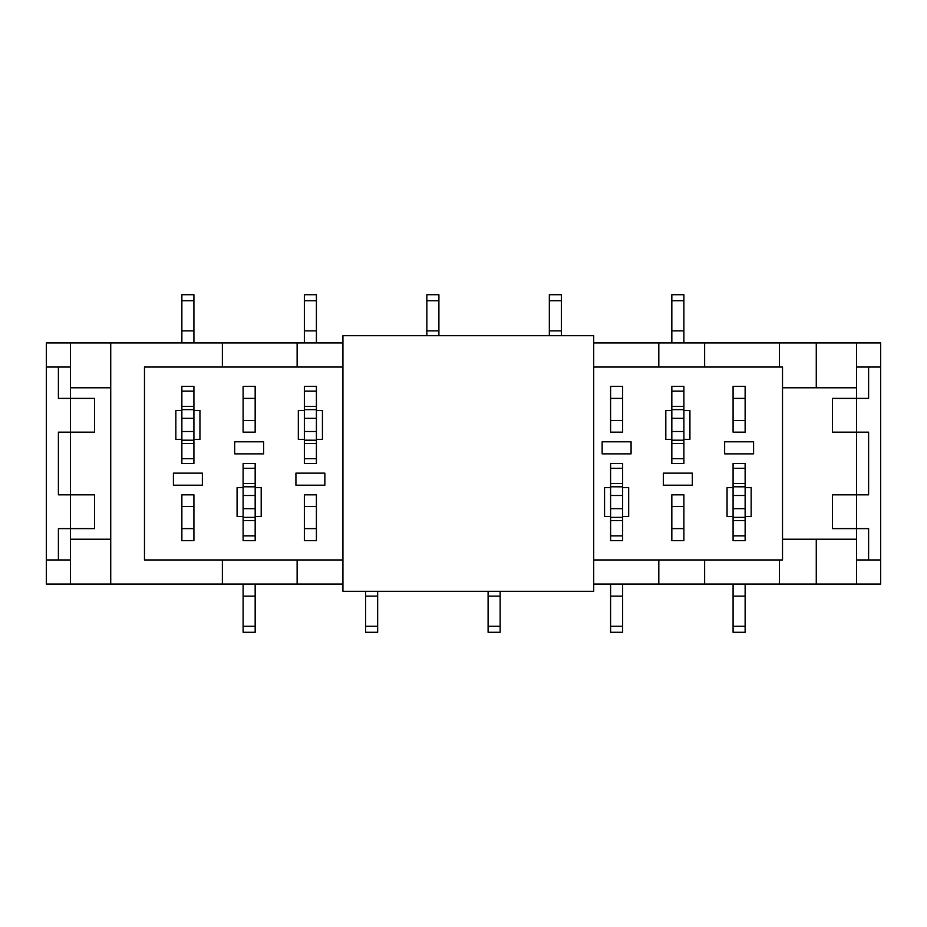 <?xml version="1.0" encoding="UTF-8"?>
<svg xmlns="http://www.w3.org/2000/svg" width="927" height="927" viewBox="0 0 927 927"><rect width="100%" height="100%" fill="white"/><g stroke="black" fill="none" stroke-linecap="round" stroke-linejoin="round"><path stroke-width="1.39" d="M593.709 591.299L593.709 335.701L342.932 335.701L342.932 591.299L593.709 591.299M753.581 453.859L753.581 441.797L724.636 441.797L724.636 453.859L753.581 453.859M202.364 485.203L202.364 473.141L173.419 473.141L173.419 485.203L202.364 485.203M263.604 453.859L263.604 441.797L234.67 441.797L234.67 453.859L263.604 453.859M324.856 485.203L324.856 473.141L295.922 473.141L295.922 485.203L324.856 485.203M342.932 367.046L144.485 367.046L144.485 559.954L342.932 559.954M593.709 559.954L782.515 559.954L782.515 367.046L593.709 367.046M181.866 494.844L181.866 540.661L193.917 540.661L193.917 494.844L181.866 494.844L181.866 506.536L193.917 506.536L193.917 494.844L181.866 494.844M304.357 494.844L304.357 540.661L316.408 540.661L316.408 494.844L304.357 494.844L304.357 506.536L316.408 506.536L316.408 494.844L304.357 494.844M671.832 494.844L671.832 540.661L683.894 540.661L683.894 494.844L671.832 494.844L671.832 506.536L683.894 506.536L683.894 494.844L671.832 494.844M733.083 386.339L733.083 432.156L745.134 432.156L745.134 386.339L733.083 386.339L733.083 398.401L745.134 398.401L745.134 386.339L733.083 386.339M610.592 386.339L610.592 432.156L622.643 432.156L622.643 386.339L610.592 386.339L610.592 398.401L622.643 398.401L622.643 386.339L610.592 386.339M243.106 386.339L243.106 432.156L255.168 432.156L255.168 386.339L243.106 386.339L243.106 398.401L255.168 398.401L255.168 386.339L243.106 386.339M316.408 439.386L322.445 439.386L322.445 410.452L316.408 410.452L316.408 386.339L304.357 386.339L304.357 410.452L298.332 410.452L298.332 439.386L304.357 439.386L304.357 463.5L316.408 463.5L316.408 410.452M683.894 439.386L689.92 439.386L689.92 410.452L683.894 410.452L683.894 386.339L671.832 386.339L671.832 410.452L665.806 410.452L665.806 439.386L671.832 439.386L671.832 463.5L683.894 463.5L683.894 410.452M255.168 516.548L261.194 516.548L261.194 487.614L255.168 487.614L255.168 463.5L243.106 463.5L243.106 487.614L237.08 487.614L237.08 516.548L243.106 516.548L243.106 540.661L255.168 540.661L255.168 508.668L243.106 508.668L243.106 487.614M622.643 516.548L628.668 516.548L628.668 487.614L622.643 487.614L622.643 463.5L610.592 463.5L610.592 487.614L604.555 487.614L604.555 516.548L610.592 516.548L610.592 540.661L622.643 540.661L622.643 508.668L610.592 508.668L610.592 487.614M745.134 516.548L751.16 516.548L751.16 487.614L745.134 487.614L745.134 463.5L733.083 463.5L733.083 487.614L727.058 487.614L727.058 516.548L733.083 516.548L733.083 540.661L745.134 540.661L745.134 508.668L733.083 508.668L733.083 487.614M193.917 439.386L199.942 439.386L199.942 410.452L193.917 410.452L193.917 386.339L181.866 386.339L181.866 410.452L175.84 410.452L175.84 439.386L181.866 439.386L181.866 463.5L193.917 463.5L193.917 410.452M692.33 485.203L692.33 473.141L663.396 473.141L663.396 485.203L692.33 485.203M631.078 453.859L631.078 441.797L602.144 441.797L602.144 453.859L631.078 453.859M46.35 367.046L46.35 584.068L110.73 584.068L110.73 342.932L46.35 342.932L46.35 367.046L70.464 367.046L70.464 398.401L94.577 398.401L94.577 432.156L70.464 432.156L70.464 398.401L58.401 398.401L58.401 367.046M779.375 559.954L779.375 584.068L880.65 584.068L880.65 342.932L816.27 342.932L816.27 387.787L782.515 387.787M868.599 367.046L868.599 398.401L856.536 398.401L856.536 367.046L880.65 367.046M58.401 559.954L58.401 528.599L70.464 528.599L70.464 559.954L46.35 559.954M110.73 387.787L70.464 387.787M868.599 528.599L868.599 559.954L856.536 559.954L856.536 528.599L832.423 528.599L832.423 494.844L856.536 494.844L856.536 432.156L868.599 432.156L868.599 494.844L856.536 494.844L856.536 528.599L868.599 528.599M58.401 494.844L58.401 432.156L70.464 432.156L70.464 494.844L58.401 494.844M704.624 367.046L704.624 342.932L593.709 342.932M779.375 367.046L779.375 342.932L704.624 342.932M222.376 367.046L222.376 342.932L110.73 342.932M297.127 367.046L297.127 342.932L222.376 342.932M658.807 367.046L658.807 342.932M704.624 559.954L704.624 584.068L779.375 584.068M297.127 559.954L297.127 584.068L342.932 584.068M222.376 559.954L222.376 584.068L297.127 584.068M658.807 559.954L658.807 584.068L704.624 584.068M593.709 584.068L658.807 584.068M832.423 398.401L856.536 398.401L856.536 432.156L832.423 432.156L832.423 398.401M94.577 528.599L70.464 528.599L70.464 494.844L94.577 494.844L94.577 528.599M70.464 539.213L110.73 539.213M856.536 387.787L816.27 387.787M816.27 584.068L816.27 539.213L856.536 539.213M880.65 559.954L868.599 559.954M782.515 539.213L816.27 539.213M110.73 584.068L222.376 584.068M856.536 342.932L856.536 367.046M856.536 584.068L856.536 559.954M70.464 584.068L70.464 559.954M816.27 342.932L779.375 342.932M342.932 342.932L297.127 342.932M70.464 342.932L70.464 367.046M745.134 540.65L733.083 540.65M745.134 596.119L733.083 596.119L733.083 632.284L745.134 632.284L745.134 584.068M745.134 432.156L745.134 420.464L733.083 420.464L733.083 432.156L745.134 432.156M745.134 463.512L733.083 463.512L745.134 463.5M745.134 508.668L745.134 487.614M733.083 516.548L733.083 508.668M733.083 596.119L733.083 584.068M745.134 468.32L733.083 468.32M745.134 535.841L733.083 535.841M622.643 540.65L610.592 540.661L622.643 540.65M622.643 596.119L610.592 596.119L610.592 632.284L622.643 632.284L622.643 584.068M622.643 432.156L622.643 420.464L610.592 420.464L610.592 432.156L622.643 432.156M622.643 463.512L610.592 463.512L622.643 463.5M622.643 508.668L622.643 487.614M610.592 516.548L610.592 508.668M610.592 596.119L610.592 584.068M622.643 468.32L610.592 468.32M622.643 535.841L610.592 535.841M500.151 596.119L488.1 596.119L488.1 632.284L500.151 632.284L500.151 591.299M488.1 596.119L488.1 591.299M377.66 596.119L365.597 596.119L365.597 632.284L377.66 632.284L377.66 591.299M365.597 596.119L365.597 591.299M255.168 540.65L243.106 540.661L255.168 540.65M255.168 596.119L243.106 596.119L243.106 632.284L255.168 632.284L255.168 584.068M255.168 432.156L255.168 420.464L243.106 420.464L243.106 432.156L255.168 432.156M255.168 463.512L243.106 463.512L255.168 463.5M255.168 508.668L255.168 487.614M243.106 516.548L243.106 508.668M243.106 596.119L243.106 584.068M255.168 468.32L243.106 468.32M255.168 535.841L243.106 535.841M181.866 386.35L193.917 386.339L181.866 386.35M181.866 330.881L193.917 330.881L193.917 294.716L181.866 294.716L181.866 342.932M181.866 540.661L181.866 528.599L193.917 528.599L193.917 540.661L181.866 540.661M181.866 463.488L193.917 463.488L181.866 463.5M181.866 410.452L181.866 439.386M193.917 330.881L193.917 342.932M181.866 458.68L193.917 458.68M181.866 391.159L193.917 391.159M304.357 386.35L316.408 386.35M304.357 330.881L316.408 330.881L316.408 294.716L304.357 294.716L304.357 342.932M304.357 540.661L304.357 528.599L316.408 528.599L316.408 540.661L304.357 540.661M304.357 463.488L316.408 463.488L304.357 463.5M304.357 410.452L304.357 439.386M316.408 330.881L316.408 342.932M304.357 458.68L316.408 458.68M304.357 391.159L316.408 391.159M426.849 330.881L438.9 330.881L438.9 294.716L426.849 294.716L426.849 335.701M438.9 330.881L438.9 335.701M549.34 330.881L561.403 330.881L561.403 294.716L549.34 294.716L549.34 335.701M561.403 330.881L561.403 335.701M671.832 386.35L683.894 386.35M671.832 330.881L683.894 330.881L683.894 294.716L671.832 294.716L671.832 342.932M671.832 540.661L671.832 528.599L683.894 528.599L683.894 540.661L671.832 540.661M671.832 463.488L683.894 463.488L671.832 463.5M671.832 410.452L671.832 439.386M683.894 330.881L683.894 342.932M671.832 458.68L683.894 458.68M671.832 391.159L683.894 391.159M745.134 517.37L733.083 517.37L745.134 517.359M745.134 520.615L733.083 520.615M745.134 483.546L733.083 483.546M745.134 626.258L733.083 626.258M745.134 486.791L733.083 486.791L745.134 486.802M745.134 495.493L733.083 495.493M622.643 517.37L610.592 517.37L622.643 517.359M622.643 520.615L610.592 520.615M622.643 483.546L610.592 483.546M622.643 626.258L610.592 626.258M622.643 486.791L610.592 486.791L622.643 486.802M622.643 495.493L610.592 495.493M500.151 626.258L488.1 626.258M377.66 626.258L365.597 626.258M255.168 517.37L243.106 517.37L255.168 517.359M255.168 520.615L243.106 520.615M255.168 483.546L243.106 483.546M255.168 626.258L243.106 626.258M255.168 486.791L243.106 486.791L255.168 486.802M255.168 495.493L243.106 495.493M181.866 409.63L193.917 409.63L181.866 409.641M181.866 406.385L193.917 406.385M181.866 443.454L193.917 443.454M181.866 300.742L193.917 300.742M181.866 440.209L193.917 440.209L181.866 440.198M181.866 431.507L193.917 431.507M181.866 418.332L193.917 418.332M304.357 409.63L316.408 409.63L304.357 409.641M304.357 406.385L316.408 406.385M304.357 443.454L316.408 443.454M304.357 300.742L316.408 300.742M304.357 440.209L316.408 440.209L304.357 440.198M304.357 431.507L316.408 431.507M304.357 418.332L316.408 418.332M426.849 300.742L438.9 300.742M549.34 300.742L561.403 300.742M671.832 409.63L683.894 409.63L671.832 409.641M671.832 406.385L683.894 406.385M671.832 443.454L683.894 443.454M671.832 300.742L683.894 300.742M671.832 440.209L683.894 440.209L671.832 440.198M671.832 431.507L683.894 431.507M671.832 418.332L683.894 418.332"/></g></svg>
